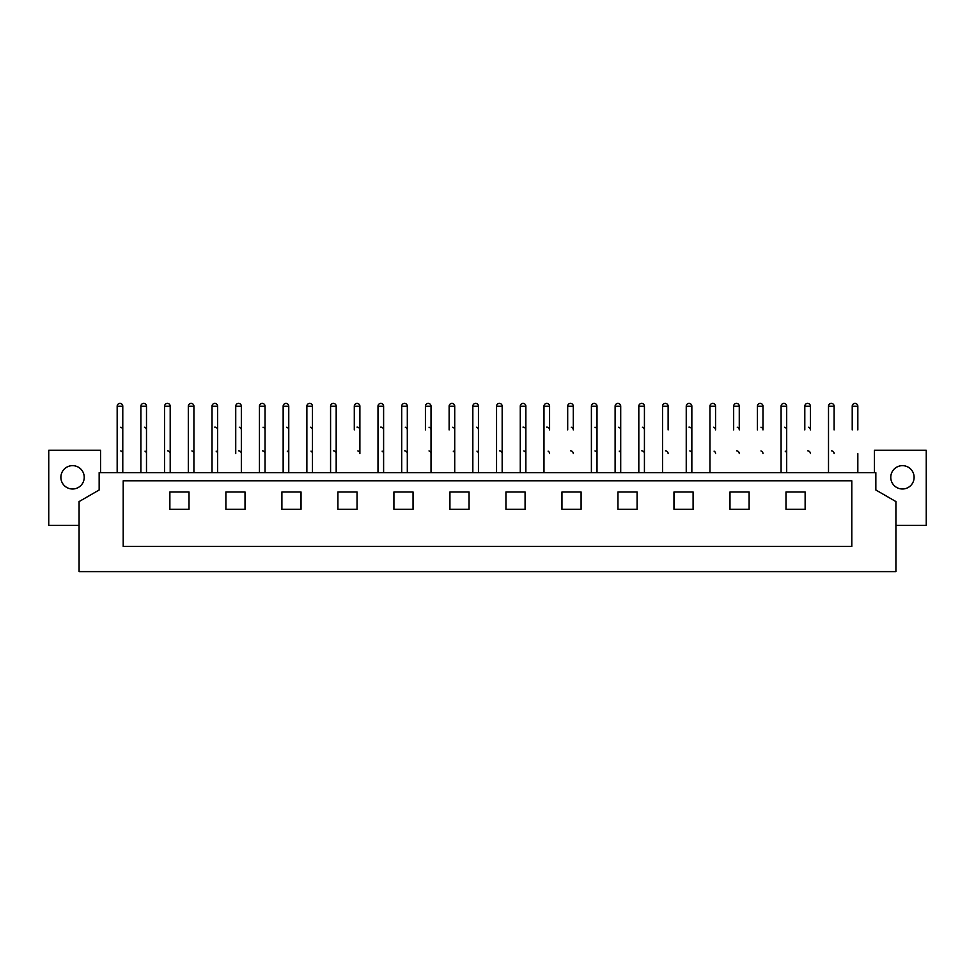 <?xml version="1.0" encoding="UTF-8"?>
<svg xmlns="http://www.w3.org/2000/svg" width="975" height="975" viewBox="0 0 975 975"><rect width="100%" height="100%" fill="white"/><g stroke="black" fill="none" stroke-linecap="round" stroke-linejoin="round"><path stroke-width="1.46" d="M834.112 406.197L828.506 406.197A2.803 2.803 0 0 1 831.309 403.394A2.803 2.803 0 0 1 834.112 406.197L834.112 429.902M831.492 450.816A2.803 2.803 0 0 1 834.112 453.57M810.396 406.197L804.802 406.197A2.803 2.803 0 0 1 807.605 403.394A2.803 2.803 0 0 1 810.396 406.197L810.396 429.902A2.803 2.803 0 0 0 808.385 427.208M807.775 450.816A2.803 2.803 0 0 1 810.396 453.57M786.691 406.197L781.085 406.197A2.803 2.803 0 0 1 783.888 403.394A2.803 2.803 0 0 1 786.691 406.197L786.691 472.656M784.68 427.208A2.803 2.803 0 0 1 786.691 429.841M785.216 451.145A2.803 2.803 0 0 1 786.691 453.546M762.974 406.197L757.38 406.197A2.803 2.803 0 0 1 760.183 403.394A2.803 2.803 0 0 1 762.974 406.197L762.974 429.902A2.803 2.803 0 0 0 760.963 427.208M760.963 450.925A2.803 2.803 0 0 1 762.974 453.57M739.269 406.197L733.663 406.197A2.803 2.803 0 0 1 736.466 403.394A2.803 2.803 0 0 1 739.269 406.197L739.269 429.902A2.803 2.803 0 0 0 737.246 427.208M736.637 450.816A2.803 2.803 0 0 1 739.269 453.57M715.553 406.197L709.958 406.197A2.803 2.803 0 0 1 712.762 403.394A2.803 2.803 0 0 1 715.553 406.197L715.553 429.902A2.803 2.803 0 0 0 713.542 427.208M714.09 451.145A2.803 2.803 0 0 1 715.553 453.546M691.848 406.197L686.242 406.197A2.803 2.803 0 0 1 689.045 403.394A2.803 2.803 0 0 1 691.848 406.197L691.848 472.656M688.959 427.099A2.803 2.803 0 0 1 691.848 429.841M689.837 450.925A2.803 2.803 0 0 1 691.848 453.57M668.131 406.197L662.537 406.197A2.803 2.803 0 0 1 665.328 403.394A2.803 2.803 0 0 1 668.131 406.197L668.131 429.902M665.511 450.816A2.803 2.803 0 0 1 668.131 453.57M644.426 406.197L638.82 406.197A2.803 2.803 0 0 1 641.623 403.394A2.803 2.803 0 0 1 644.426 406.197L644.426 472.656M642.403 427.208A2.803 2.803 0 0 1 644.426 429.841M641.794 450.816A2.803 2.803 0 0 1 644.426 453.57M620.709 406.197L615.115 406.197A2.803 2.803 0 0 1 617.906 403.394A2.803 2.803 0 0 1 620.709 406.197L620.709 472.656M618.698 427.208A2.803 2.803 0 0 1 620.709 429.841M619.247 451.145A2.803 2.803 0 0 1 620.709 453.546M597.005 406.197L591.398 406.197A2.803 2.803 0 0 1 594.202 403.394A2.803 2.803 0 0 1 597.005 406.197L597.005 472.656M594.982 427.208A2.803 2.803 0 0 1 597.005 429.841M594.982 450.925A2.803 2.803 0 0 1 597.005 453.57M573.288 406.197L567.694 406.197A2.803 2.803 0 0 1 570.485 403.394A2.803 2.803 0 0 1 573.288 406.197L573.288 429.902A2.803 2.803 0 0 0 571.277 427.208M570.668 450.816A2.803 2.803 0 0 1 573.288 453.57M549.583 406.197L543.977 406.197A2.803 2.803 0 0 1 546.78 403.394A2.803 2.803 0 0 1 549.583 406.197L549.583 429.902A2.803 2.803 0 0 0 546.695 427.099M548.108 451.145A2.803 2.803 0 0 1 549.583 453.546M525.866 406.197L520.272 406.197A2.803 2.803 0 0 1 523.063 403.394A2.803 2.803 0 0 1 525.866 406.197L525.866 472.656M522.99 427.099A2.803 2.803 0 0 1 525.866 429.841M523.855 450.925A2.803 2.803 0 0 1 525.866 453.57M502.162 406.197L496.555 406.197A2.803 2.803 0 0 1 499.358 403.394A2.803 2.803 0 0 1 502.162 406.197L502.162 472.656M499.529 450.816A2.803 2.803 0 0 1 502.162 453.57M478.445 406.197L472.838 406.197A2.803 2.803 0 0 1 475.642 403.394A2.803 2.803 0 0 1 478.445 406.197L478.445 472.656M476.434 427.208A2.803 2.803 0 0 1 478.445 429.841M476.97 451.145A2.803 2.803 0 0 1 478.445 453.546M454.728 406.197L449.134 406.197A2.803 2.803 0 0 1 451.937 403.394A2.803 2.803 0 0 1 454.728 406.197L454.728 472.656M452.717 427.208A2.803 2.803 0 0 1 454.728 429.841M453.265 451.145A2.803 2.803 0 0 1 454.728 453.546M431.023 406.197L425.417 406.197A2.803 2.803 0 0 1 428.22 403.394A2.803 2.803 0 0 1 431.023 406.197L431.023 472.656M429.012 427.208A2.803 2.803 0 0 1 431.023 429.841M429.012 450.925A2.803 2.803 0 0 1 431.023 453.57M407.306 406.197L401.712 406.197A2.803 2.803 0 0 1 404.515 403.394A2.803 2.803 0 0 1 407.306 406.197L407.306 472.656M405.295 427.208A2.803 2.803 0 0 1 407.306 429.841M404.686 450.816A2.803 2.803 0 0 1 407.306 453.57M383.602 406.197L377.995 406.197A2.803 2.803 0 0 1 380.798 403.394A2.803 2.803 0 0 1 383.602 406.197L383.602 472.656M380.713 427.099A2.803 2.803 0 0 1 383.602 429.841M382.127 451.145A2.803 2.803 0 0 1 383.602 453.546M359.885 406.197L354.291 406.197A2.803 2.803 0 0 1 357.094 403.394A2.803 2.803 0 0 1 359.885 406.197L359.885 453.619M357.008 427.099A2.803 2.803 0 0 1 359.885 429.902M357.874 450.925A2.803 2.803 0 0 1 359.885 453.57M336.18 406.197L330.574 406.197A2.803 2.803 0 0 1 333.377 403.394A2.803 2.803 0 0 1 336.18 406.197L336.18 472.656M333.548 450.816A2.803 2.803 0 0 1 336.18 453.57M312.463 406.197L306.869 406.197A2.803 2.803 0 0 1 309.672 403.394A2.803 2.803 0 0 1 312.463 406.197L312.463 472.656M310.452 427.208A2.803 2.803 0 0 1 312.463 429.841M311.001 451.145A2.803 2.803 0 0 1 312.463 453.546M288.758 406.197L283.152 406.197A2.803 2.803 0 0 1 285.955 403.394A2.803 2.803 0 0 1 288.758 406.197L288.758 472.656M286.735 427.208A2.803 2.803 0 0 1 288.758 429.841M287.284 451.145A2.803 2.803 0 0 1 288.758 453.546M265.042 406.197L259.447 406.197A2.803 2.803 0 0 1 262.238 403.394A2.803 2.803 0 0 1 265.042 406.197L265.042 472.656M263.031 427.208A2.803 2.803 0 0 1 265.042 429.841M262.421 450.816A2.803 2.803 0 0 1 265.042 453.57M241.337 406.197L235.731 406.197A2.803 2.803 0 0 1 238.534 403.394A2.803 2.803 0 0 1 241.337 406.197L241.337 472.656M239.314 427.208A2.803 2.803 0 0 1 241.337 429.841M238.704 450.816A2.803 2.803 0 0 1 241.337 453.57M217.62 406.197L212.026 406.197A2.803 2.803 0 0 1 214.817 403.394A2.803 2.803 0 0 1 217.62 406.197L217.62 472.656M214.744 427.099A2.803 2.803 0 0 1 217.62 429.841M216.158 451.145A2.803 2.803 0 0 1 217.62 453.546M193.915 406.197L188.309 406.197A2.803 2.803 0 0 1 191.112 403.394A2.803 2.803 0 0 1 193.915 406.197L193.915 472.656M191.892 450.925A2.803 2.803 0 0 1 193.915 453.57M170.198 406.197L164.604 406.197A2.803 2.803 0 0 1 167.395 403.394A2.803 2.803 0 0 1 170.198 406.197L170.198 472.656M167.578 450.816A2.803 2.803 0 0 1 170.198 453.57M146.494 406.197L140.887 406.197A2.803 2.803 0 0 1 143.691 403.394A2.803 2.803 0 0 1 146.494 406.197L146.494 472.656M144.471 427.208A2.803 2.803 0 0 1 146.494 429.841M145.019 451.145A2.803 2.803 0 0 1 146.494 453.546M169.869 509.255L189.016 509.255L189.016 491.985L169.869 491.985L169.869 509.255M785.984 509.255L805.131 509.255L805.131 491.985L785.984 491.985L785.984 509.255M729.983 509.255L749.117 509.255L749.117 491.985L729.983 491.985L729.983 509.255M673.969 509.255L693.103 509.255L693.103 491.985L673.969 491.985L673.969 509.255M617.955 509.255L637.089 509.255L637.089 491.985L617.955 491.985L617.955 509.255M561.953 509.255L581.088 509.255L581.088 491.985L561.953 491.985L561.953 509.255M505.94 509.255L525.074 509.255L525.074 491.985L505.94 491.985L505.94 509.255M449.926 509.255L469.06 509.255L469.06 491.985L449.926 491.985L449.926 509.255M393.912 509.255L413.047 509.255L413.047 491.985L393.912 491.985L393.912 509.255M337.911 509.255L357.045 509.255L357.045 491.985L337.911 491.985L337.911 509.255M281.897 509.255L301.031 509.255L301.031 491.985L281.897 491.985L281.897 509.255M225.883 509.255L245.017 509.255L245.017 491.985L225.883 491.985L225.883 509.255M245.017 491.985L225.883 491.985M301.031 491.985L281.897 491.985M357.045 491.985L337.911 491.985M413.047 491.985L393.912 491.985M469.06 491.985L449.926 491.985M525.074 491.985L505.94 491.985M581.088 491.985L561.953 491.985M637.089 491.985L617.955 491.985M693.103 491.985L673.969 491.985M749.117 491.985L729.983 491.985M805.131 491.985L785.984 491.985M851.797 480.785L851.797 546.402L123.203 546.402L123.203 480.785L851.797 480.785M122.777 406.197L117.171 406.197A2.803 2.803 0 0 1 119.974 403.394A2.803 2.803 0 0 1 122.777 406.197L122.777 472.656M120.766 427.208A2.803 2.803 0 0 1 122.777 429.841M120.766 450.925A2.803 2.803 0 0 1 122.777 453.57M857.829 406.197L852.223 406.197A2.803 2.803 0 0 1 855.026 403.394A2.803 2.803 0 0 1 857.829 406.197L857.829 429.902M857.829 453.619L857.829 472.656M875.842 489.986L875.842 472.656L99.157 472.656L99.157 489.986L79.085 501.577L79.085 571.606L895.915 571.606L895.915 501.577L875.842 489.986M914.111 477.323A11.663 11.663 0 0 1 896.61 487.427A11.663 11.663 0 0 1 896.61 467.22A11.663 11.663 0 0 1 914.111 477.323M84.228 477.323A11.663 11.663 0 0 1 66.714 487.427A11.663 11.663 0 0 1 66.714 467.22A11.663 11.663 0 0 1 84.228 477.323M100.559 472.656L100.559 450.255L48.75 450.255L48.75 525.403L79.085 525.403M895.915 525.403L926.25 525.403L926.25 450.255L874.441 450.255L874.441 472.656M189.016 491.985L169.869 491.985M828.506 406.197L828.506 472.656M804.802 406.197L804.802 429.902M781.085 406.197L781.085 472.656M757.38 406.197L757.38 429.902M733.663 406.197L733.663 429.902M709.958 406.197L709.958 472.656M686.242 406.197L686.242 472.656M662.537 406.197L662.537 472.656M638.82 406.197L638.82 472.656M615.115 406.197L615.115 472.656M591.398 406.197L591.398 472.656M567.694 406.197L567.694 429.902M543.977 406.197L543.977 472.656M520.272 406.197L520.272 472.656M496.555 406.197L496.555 472.656M472.838 406.197L472.838 472.656M449.134 406.197L449.134 429.902M425.417 406.197L425.417 429.902M401.712 406.197L401.712 472.656M377.995 406.197L377.995 472.656M354.291 406.197L354.291 429.902M330.574 406.197L330.574 472.656M306.869 406.197L306.869 472.656M283.152 406.197L283.152 472.656M259.447 406.197L259.447 472.656M235.731 406.197L235.731 453.619M212.026 406.197L212.026 472.656M188.309 406.197L188.309 472.656M164.604 406.197L164.604 472.656M140.887 406.197L140.887 472.656M117.171 406.197L117.171 472.656M852.223 406.197L852.223 429.902"/></g></svg>
